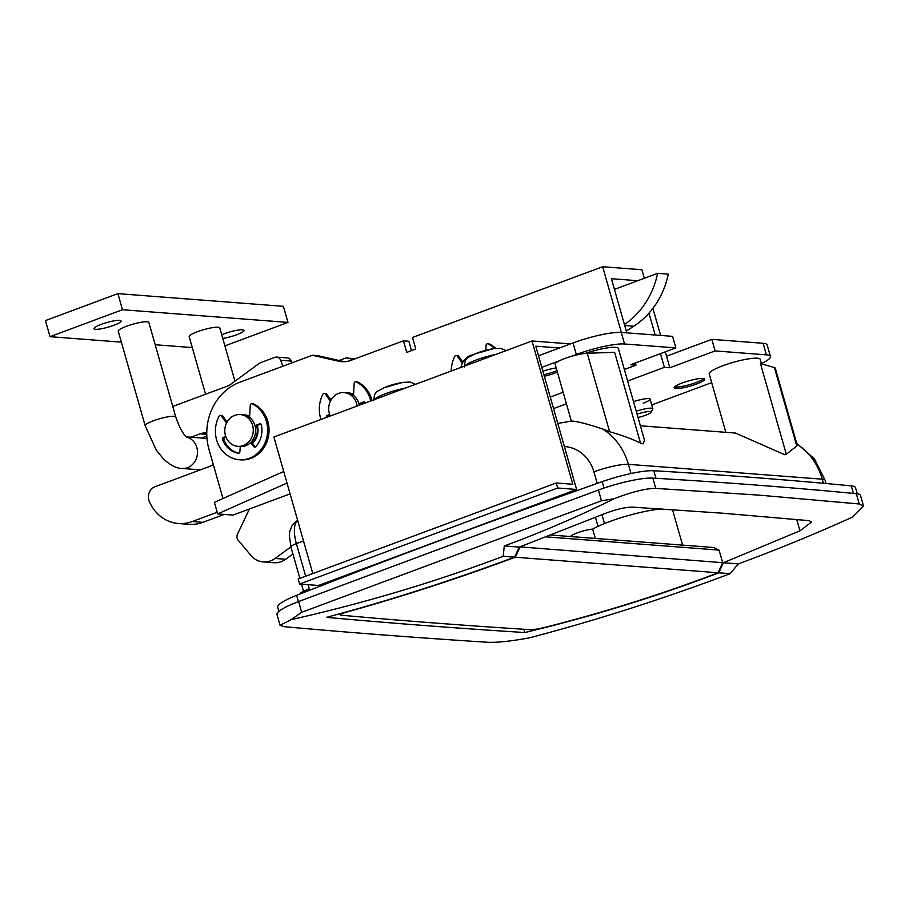 <?xml version="1.0" encoding="UTF-8"?>
<svg xmlns="http://www.w3.org/2000/svg" width="909" height="909" viewBox="0 0 909 909"><rect width="100%" height="100%" fill="white"/><g stroke="black" fill="none" stroke-linecap="round" stroke-linejoin="round"><path stroke-width="1.36" d="M585.214 353.396A26.52 4.522 -15.9 0 1 615.507 347.352A26.52 4.522 -15.9 0 1 618.37 348.511L644.526 440.32L643.004 443.899L640.493 443.069C631.914 438.922 621.62 435.138 609.609 431.707L602.656 428.98C587.816 424.071 577.476 421.424 571.625 421.026M786.285 454.239L760.447 363.509L774.434 367.588A18.566 3.17 -15.9 0 1 775.286 368.213L797.148 444.967L796.784 446.035L786.285 454.239L784.853 454.761L735.438 433.059L640.379 425.776M725.848 432.32L709.202 373.906A26.52 4.522 -15.9 0 1 728.029 363.941A26.52 4.522 -15.9 0 1 757.356 358.214A26.52 4.522 -15.9 0 1 760.231 359.373L761.492 363.816M632.107 507.108L722.098 513.165L808.976 520.652L811.68 521.948L799.943 530.822L723.359 562.739L718.803 572.818C656.65 596.577 591.975 616.484 524.8 632.539C455.932 628.164 389.825 623.108 326.456 617.347C388.2 600.872 450.887 580.817 514.551 557.172L519.278 547.104L599.94 515.505C613.416 510.029 624.142 507.222 632.107 507.108M856.323 493.689A10610.087 1810.558 164.1 0 0 756.674 485.111A10610.087 1810.558 164.1 0 0 652.832 478.1L655.764 488.383L759.538 495.166L859.255 503.972L856.323 493.689A42.439 7.238 -15.9 0 1 860.516 495.496L863.55 506.143L859.255 503.972M571.318 421.003L555.16 364.259A18.566 3.17 -15.9 0 1 566.909 357.76A18.566 3.17 -15.9 0 1 587.259 353.249L614.643 352.34L640.493 443.069M598.02 526.379L595.463 517.38M604.496 523.561L601.963 514.664M523.868 629.267L524.8 632.539M723.359 562.739L738.347 563.887C776.172 549.945 814.271 534.333 852.631 517.051L863.55 506.143M718.803 572.818L730.154 573.681L738.347 563.887M655.764 488.383C645.992 488.372 632.085 491.826 614.029 498.768C578.828 516.289 542.253 532.026 504.29 545.957L503.188 556.297L514.551 557.172M504.29 545.957L519.278 547.104M503.188 556.297C435.491 581.874 364.804 602.985 291.119 619.654L280.074 625.324L284.142 626.687C349.067 632.55 416.901 637.743 487.633 642.277C497.053 642.686 510.903 641.231 529.186 637.891C595.19 620.642 662.184 599.236 730.154 573.681M614.029 498.768L601.474 500.779L301.663 612.314L291.119 619.654M601.474 500.779L598.406 490.042A21220.185 3621.115 164.1 0 0 298.606 601.565L301.663 612.314M280.074 625.324L277.006 614.529A42.439 7.238 -15.9 0 1 298.606 601.565M598.406 490.042A42.439 7.238 -15.9 0 1 652.832 478.1M299.731 594.111A18.566 3.17 -15.9 0 1 309.265 588.862L309.651 590.225M551.468 535.071L713.52 547.491L719.064 550.115L546.684 536.912M719.064 550.115L722.644 562.682L519.903 546.877M346.488 611.882L346.681 612.075C402.119 596.668 458.306 578.374 515.255 557.228L519.993 547.161M346.681 612.075C341.023 613.666 339.125 614.689 340.989 615.177L339.25 613.882M722.644 562.682L718.087 572.761C662.479 594.02 604.86 612.189 545.207 627.29C539.014 628.835 533.958 629.619 530.049 629.653C464.408 625.506 401.38 620.677 340.989 615.177M718.087 572.761L515.255 557.228M595.327 538.435L592.668 529.118A45.098 7.692 -15.9 0 1 662.059 508.938M671.331 509.54A45.098 7.692 -15.9 0 1 672.83 510.858L682.591 545.116M570.488 536.526A13.26 2.261 -15.9 0 1 579.317 532.129A13.26 2.261 -15.9 0 1 592.668 529.118M604.008 488.065L602.19 481.656A2122.015 362.112 164.1 0 0 296.629 595.327L298.425 601.633M851.301 485.872A10610.087 1810.558 164.1 0 0 653.798 470.737L655.946 478.282A10610.087 1810.558 164.1 0 1 853.449 493.405L851.301 485.872A42.439 7.238 -15.9 0 1 855.505 487.69L857.255 493.803M602.19 481.656A42.439 7.238 -15.9 0 1 653.798 470.737M278.881 611.371L277.711 607.269A42.439 7.238 -15.9 0 1 296.629 595.327M330.285 416.015A15.919 14.237 94.4 0 1 329.365 413.527A15.919 14.237 94.4 0 1 344.159 392.608A15.919 14.237 94.4 0 1 356.533 403.426A15.919 14.237 94.4 0 1 357.067 406.05M359.271 405.232A15.919 14.237 -85.6 0 0 358.896 403.607A15.919 14.237 -85.6 0 0 346.522 392.79L344.159 392.608M252.622 425.401A15.919 14.237 94.4 0 1 237.817 446.319A15.919 14.237 94.4 0 1 225.443 435.513A15.919 14.237 94.4 0 1 240.249 414.584A15.919 14.237 94.4 0 1 252.622 425.401M237.817 446.319L240.181 446.501A15.919 14.237 -85.6 0 0 254.986 425.582A15.919 14.237 -85.6 0 0 242.612 414.765L240.249 414.584M360.782 404.664A15.919 14.237 -85.6 0 0 360.543 403.732A15.919 14.237 -85.6 0 0 360.532 403.687M361.43 404.425A15.919 14.237 -85.6 0 0 361.259 403.789A15.919 14.237 -85.6 0 0 361.157 403.448M252.157 442.819A15.919 14.237 -85.6 0 0 256.633 425.707A15.919 14.237 -85.6 0 0 256.622 425.662M252.475 443.24A15.919 14.237 -85.6 0 0 257.349 425.764A15.919 14.237 -85.6 0 0 257.247 425.435M556.956 370.565A15.919 2.716 -15.9 0 1 554.24 371.656A15.919 2.716 -15.9 0 1 543.934 374.758M557.387 372.076A15.919 2.716 -15.9 0 1 554.672 373.156A15.919 2.716 -15.9 0 1 544.355 376.258M703.873 378.553A15.919 2.716 -15.9 0 1 696.101 382.519A15.919 2.716 -15.9 0 1 674.569 386.904M696.533 384.03A15.919 2.716 -15.9 0 1 674.126 387.848A15.919 2.716 -15.9 0 1 682.341 382.939A15.919 2.716 -15.9 0 1 704.736 379.121A15.919 2.716 -15.9 0 1 696.533 384.03M222.978 498.518L208.968 449.319A53.052 47.461 94.4 0 1 239.931 382.2L312.378 355.249L338.625 361.225A26.52 23.725 -85.6 0 0 341.716 361.691A26.52 23.725 -85.6 0 0 350.908 360.373L403.426 340.841L406.721 352.408L415.777 349.033L412.481 337.478L602.656 266.723L641.902 269.734L644.333 278.279M652.901 308.344L660.616 335.432M665.297 351.84L669.831 367.759L664.388 367.35L627.63 381.019M339.046 360.498L346.181 357.839L354.715 358.964M571.318 356.362L576.317 354.499A37.133 6.34 -15.9 0 1 624.563 343.977L675.864 347.908L630.585 364.759L636.016 365.168L624.358 369.508M563.137 392.279L550.286 397.063M290.096 493.86L233.022 515.096L217.66 513.915L287.017 483.054M541.821 367.338L559.376 360.805M542.923 371.213A15.919 2.716 -15.9 0 1 556.194 367.906M217.66 513.915L214.365 502.347L283.722 471.487M538.526 355.771L573.022 342.943A37.133 6.34 -15.9 0 1 621.267 332.421L672.569 336.353L675.864 347.908M353.578 394.256A15.919 14.237 -85.6 0 0 348.886 392.972L348.181 392.915A15.919 14.237 -85.6 0 0 347.352 392.881M249.657 416.231A15.919 14.237 -85.6 0 0 244.975 414.947L244.271 414.89A15.919 14.237 -85.6 0 0 243.442 414.856M602.656 266.723L621.37 332.421M650.208 399.528A13.396 2.284 164.1 0 0 649.946 398.858A13.396 2.284 164.1 0 0 633.516 401.653M566.421 403.789L553.57 408.573M651.742 404.925L711.69 382.632M761.435 363.634A37.133 6.34 164.1 0 0 770.434 356.464A37.133 6.34 164.1 0 0 766.412 354.851L715.11 350.919L669.831 367.759M346.181 357.839L353.351 359.475M637.777 280.722L611.393 278.699L626.812 332.842M635.391 362.964L636.016 365.168M648.958 313.151L655.184 335.012M660.479 353.635L664.388 367.35M770.434 356.464L767.139 344.897A37.133 6.34 164.1 0 0 763.117 343.284L711.815 339.352L666.536 356.203M711.815 339.352L715.11 350.919M643.242 403.187A13.26 2.261 164.1 0 0 650.083 399.096A13.26 2.261 164.1 0 0 649.855 398.812M403.426 340.841L408.857 341.261L411.527 350.613M312.378 355.249L317.82 355.669L344.068 361.634A26.52 23.725 -85.6 0 0 344.454 361.725M249.645 416.538A15.919 14.237 -85.6 0 0 244.271 414.89M353.556 394.563A15.919 14.237 -85.6 0 0 348.181 392.915M460.943 367.406A15.919 14.237 94.4 0 1 472.862 354.817M570.398 343.92L531.992 340.977L572.806 484.247L556.263 482.986L557.694 488.008L576.601 489.462L535.787 346.181L559.433 347.999M576.601 489.462L318.502 585.476L299.595 584.033L298.163 578.999L556.263 482.986M531.992 340.977L273.893 436.99L312.798 573.556M557.694 488.008L299.595 584.033M217.183 512.256L192.231 521.539A39.791 35.587 94.4 0 1 178.448 523.504A39.791 35.587 94.4 0 1 149.315 501.484A10.613 9.488 94.4 0 1 148.837 500.143A10.613 9.488 94.4 0 1 155.03 486.724L209.365 466.51A17.237 15.419 -85.6 0 0 213.251 464.363M206.82 436.093L201.593 438.036M172.767 406.448L227.852 385.961A10.613 9.488 -85.6 0 0 230.091 384.746L258.917 363.668A10.613 9.488 94.4 0 1 261.167 362.452L274.848 357.362A5.306 4.75 94.4 0 1 276.677 357.101L287.324 357.919A5.306 4.75 94.4 0 1 291.3 361.089L291.959 362.85M224.193 514.414L202.866 522.345A39.791 35.587 94.4 0 1 189.095 524.311L178.448 523.504M206.763 433.059A17.237 15.419 -85.6 0 0 206.025 432.979A17.237 15.419 -85.6 0 0 200.06 433.832L190.958 437.218M276.677 357.101A5.306 4.75 94.4 0 1 280.665 360.271L282.892 366.225M187.038 437.388C183.357 434.763 179.596 427.957 175.767 416.981L148.849 322.468A15.919 2.716 164.1 0 0 147.122 321.775A15.919 2.716 164.1 0 0 129.532 325.206A15.919 2.716 164.1 0 0 118.238 331.183L145.156 425.696L156.291 450.16L163.79 459.306C170.722 465.442 176.8 468.499 182.027 468.453L200.355 469.862M205.582 394.245L189.163 336.614A15.919 2.716 -15.9 0 1 200.457 330.649A15.919 2.716 -15.9 0 1 218.058 327.206A15.919 2.716 -15.9 0 1 219.773 327.899L234.954 381.189M222.773 338.421A14.055 2.397 164.1 0 0 237.044 334.614A14.055 2.397 164.1 0 0 243.998 330.399A14.055 2.397 164.1 0 0 242.476 329.785A14.055 2.397 164.1 0 0 221.728 334.762M119.534 320.366A14.055 2.397 164.1 0 0 103.99 323.411A14.055 2.397 164.1 0 0 94.013 328.683A14.055 2.397 164.1 0 0 95.536 329.297A14.055 2.397 164.1 0 0 111.08 326.263A14.055 2.397 164.1 0 0 121.056 320.979A14.055 2.397 164.1 0 0 119.534 320.366M224.898 345.874L287.983 322.411L122.476 309.73L50.029 336.682L121.352 342.148M155.189 344.738L192.288 347.579M287.983 322.411L283.392 306.322L117.897 293.641L45.45 320.593L50.029 336.682M122.476 309.73L117.897 293.641M624.449 324.536A79.572 71.186 -85.6 0 0 657.627 273.336L668.274 274.154A79.572 71.186 94.4 0 1 633.766 326.217L626.301 331.046M614.439 289.403L657.627 273.336M637.084 414.197A10.613 1.807 -15.9 0 1 650.935 412.356A10.613 1.807 -15.9 0 1 645.526 415.277A10.613 1.807 -15.9 0 1 638.027 417.492M636.243 411.22A13.26 2.261 -15.9 0 1 652.844 408.777A13.26 2.261 -15.9 0 1 652.753 409.209L650.935 412.356M249.396 508.995L237.499 534.174A5.306 4.75 -85.6 0 0 238.192 540.241L250.839 555.365A21.225 18.987 -85.6 0 0 263.212 561.921A21.225 18.987 -85.6 0 0 275.052 558.444L285.687 559.262A21.225 18.987 94.4 0 1 273.848 562.739L263.212 561.921M292.914 553.967L285.687 559.262M297.652 520.403A26.52 10.953 69.6 0 0 296.379 543.616A10.613 1.807 164.1 0 0 290.903 546.888L275.052 558.444M249.589 417.47L250.248 405.255A1.591 1.42 94.4 0 1 251.793 403.744L253.213 403.846A1.591 1.42 94.4 0 1 253.679 403.971A29.179 26.1 94.4 0 1 267.837 421.492A29.179 26.1 94.4 0 1 240.703 459.852L239.283 459.738A29.179 26.1 94.4 0 1 216.615 439.911A29.179 26.1 94.4 0 1 219.035 416.231A1.591 1.42 94.4 0 1 221.376 416.004L226.511 423.105M251.793 403.744A1.591 1.42 94.4 0 1 252.259 403.869A29.179 26.1 94.4 0 1 266.417 421.378A29.179 26.1 94.4 0 1 239.283 459.738M225.762 436.502L223.455 437.365A1.591 1.42 -85.6 0 0 222.557 439.49A22.816 20.407 -85.6 0 0 238.238 453.205A1.591 1.42 -85.6 0 0 239.885 451.739L240.283 446.512M225.977 437.059L224.875 437.468A1.591 1.42 -85.6 0 0 223.978 439.592A22.816 20.407 -85.6 0 0 238.828 453.159M250.634 442.569L253.702 446.603A1.591 1.42 -85.6 0 0 255.793 446.671A22.816 20.407 -85.6 0 0 261.394 425.048A1.591 1.42 -85.6 0 0 259.576 423.924L254.997 425.628M251.373 441.797L255.122 446.705A1.591 1.42 -85.6 0 0 255.395 446.989M260.803 424.105L255.145 426.207M220.387 415.424L221.796 415.538A1.591 1.42 94.4 0 1 222.796 416.106L227.08 422.026M353.51 395.495L354.169 383.28A1.591 1.42 94.4 0 1 355.703 381.757L357.123 381.871A1.591 1.42 94.4 0 1 357.589 381.996A29.179 26.1 94.4 0 1 371.747 399.517A29.179 26.1 94.4 0 1 372.008 400.494M355.703 381.757A1.591 1.42 94.4 0 1 356.169 381.894A29.179 26.1 94.4 0 1 370.338 399.403A29.179 26.1 94.4 0 1 370.736 400.971M321.002 419.469A29.179 26.1 94.4 0 1 320.525 417.935A29.179 26.1 94.4 0 1 322.945 394.245A1.591 1.42 94.4 0 1 325.286 394.029L330.421 401.119M329.683 414.527L327.365 415.39A1.591 1.42 -85.6 0 0 326.445 417.436M329.887 415.083L328.785 415.493A1.591 1.42 -85.6 0 0 327.797 416.947M365.293 402.994A1.591 1.42 -85.6 0 0 363.486 401.948L358.907 403.653M364.725 402.13L359.055 404.232M324.297 393.449L325.717 393.563A1.591 1.42 94.4 0 1 326.706 394.131L330.99 400.051M451.228 371.02A29.179 26.1 94.4 0 1 454.864 356.294A1.591 1.42 94.4 0 1 457.204 356.067L462.34 363.168M485.815 350.249L486.076 345.329A1.591 1.42 94.4 0 1 488.088 343.932A29.179 26.1 94.4 0 1 494.621 348.522M487.622 343.807L489.042 343.92A1.591 1.42 94.4 0 1 489.508 344.045A29.179 26.1 94.4 0 1 495.791 348.397M456.204 355.499L457.625 355.601A1.591 1.42 94.4 0 1 458.625 356.18L462.908 362.1M799.943 530.822L796.716 519.493M303.515 540.957L296.379 543.616L305.663 576.215M823.429 483.293L822.259 479.179L628.392 464.329L631.005 473.521M308.071 584.68L309.265 588.862M597.224 483.418L593.929 471.839A37.133 33.224 -85.6 0 0 564.387 446.569M602.656 428.98A63.664 56.949 94.4 0 1 628.392 464.329A26.52 4.522 164.1 0 0 593.929 471.839M796.67 443.285L814.43 458.897L825.133 480.338A26.52 4.522 164.1 0 0 822.259 479.179A63.664 56.949 -85.6 0 0 796.886 444.058M796.784 446.035L774.434 367.588M609.609 431.707L587.259 353.249M763.117 343.284L766.412 354.851M338.625 361.225L344.068 361.634M573.022 342.943L576.317 354.499M621.267 332.421L624.563 343.977M206.763 434.343L200.06 433.832M291.3 361.089L280.665 360.271M202.866 522.345L192.231 521.539M175.767 416.981A15.919 2.716 164.1 0 0 174.051 416.288A15.919 2.716 164.1 0 0 153.371 420.799A15.919 2.716 164.1 0 0 145.156 425.696M186.629 437.081A15.919 14.237 94.4 0 1 196.821 447.535A15.919 14.237 94.4 0 1 187.538 467.669A15.919 14.237 94.4 0 1 182.027 468.453M633.766 326.217L624.722 325.524M464.715 366.009A23.123 3.943 -15.9 0 1 476.293 359.93A23.123 3.943 -15.9 0 1 495.757 354.453M474.532 354.067A16.453 2.807 -15.9 0 1 477.225 352.999A16.453 2.807 -15.9 0 1 493.348 348.704L474.532 354.067C467.09 358.68 465.078 356.748 464.351 366.997M374.156 399.699A23.123 3.943 -15.9 0 1 385.734 393.62A23.123 3.943 -15.9 0 1 405.187 388.143M383.973 387.757A16.453 2.807 -15.9 0 1 386.666 386.689A16.453 2.807 -15.9 0 1 402.789 382.394L383.973 387.757C376.519 392.37 374.519 390.438 373.792 400.687M223.978 439.592L222.557 439.49M224.875 437.468L223.455 437.365M255.122 446.705L253.702 446.603M260.656 424.014L259.576 423.924M253.679 403.971L252.259 403.869M222.796 416.106L221.376 416.004M328.785 415.493L327.365 415.39M364.577 402.028L363.486 401.948M357.589 381.996L356.169 381.894M326.706 394.131L325.286 394.029M489.508 344.045L488.088 343.932M458.625 356.18L457.204 356.067M826.042 483.531L825.133 480.338M572.034 420.958L557.808 423.458M299.868 578.363L290.903 546.888L289.323 535.071L289.755 531.333L292.403 524.823L297.618 520.243M301.527 584.18L303.549 591.304M186.39 436.865L206.979 438.445M652.844 408.777L650.083 399.096M506.131 350.601L500.7 348.374L493.348 348.704M415.572 384.291L410.141 382.064L402.789 382.394"/></g></svg>
